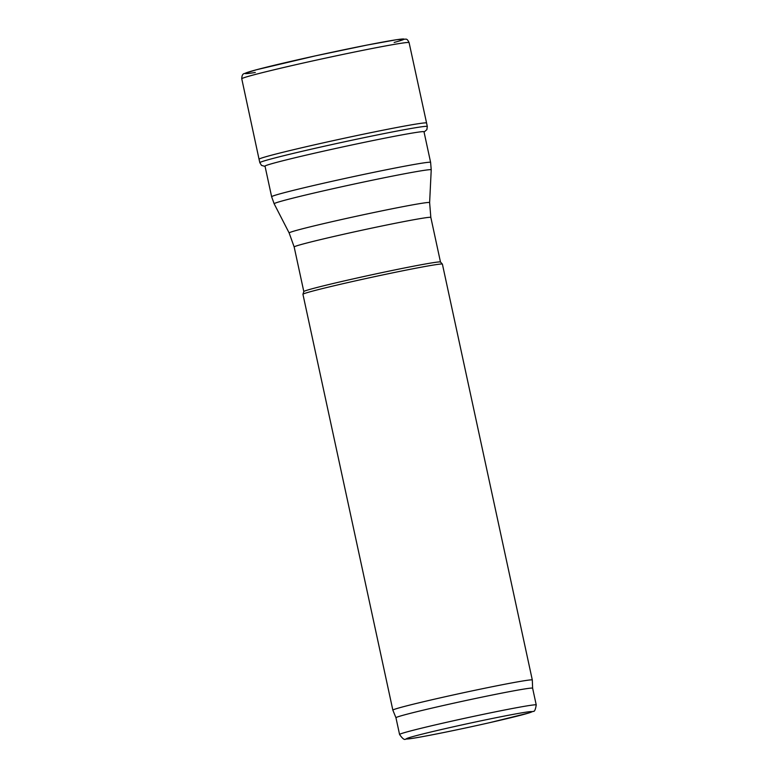 <?xml version="1.0" encoding="UTF-8"?>
<svg xmlns="http://www.w3.org/2000/svg" width="778" height="778" viewBox="0 0 778 778"><rect width="100%" height="100%" fill="white"/><g stroke="black" fill="none" stroke-linecap="round" stroke-linejoin="round"><path stroke-width="1.17" d="M393.794 270.141A69.913 2.052 -12.2 0 1 440.465 262.001L442.381 264.112A71.343 2.091 -12.2 0 1 442.4 264.141A71.343 2.091 -12.2 0 0 394.757 272.417A71.343 2.091 -12.2 0 0 302.943 294.259A71.343 2.091 -12.2 0 1 302.943 294.259L303.819 291.546A69.913 2.052 -12.2 0 1 393.794 270.141M484.665 688.267A71.343 2.091 -12.2 0 1 532.308 679.991A71.343 2.091 -12.2 0 1 532.308 680.001L532.619 688.209A69.913 2.052 -12.2 0 1 532.619 688.209A69.913 2.052 -12.2 0 0 485.929 696.31A69.913 2.052 -12.2 0 0 395.953 717.744A69.913 2.052 -12.2 0 1 395.953 717.744L392.861 710.158A71.343 2.091 -12.2 0 1 392.851 710.149A71.343 2.091 -12.2 0 1 484.665 688.267M424.059 132.056L426.879 129.625L427.297 126.483L426.577 123.031A85.697 2.519 167.8 0 0 342.281 138.678A85.697 2.519 167.8 0 0 259.055 159.247A85.697 2.519 167.8 0 0 259.055 159.257L241.763 78.802A85.599 2.509 167.8 0 1 324.893 58.262A85.599 2.509 167.8 0 1 409.092 42.625C408.022 40.232 406.962 39.065 405.931 39.124L396.731 39.688L367.304 45.017L315.615 55.812L256.429 69.757L244.321 73.55C242.668 73.861 241.822 75.612 241.763 78.802M427.297 126.483A85.668 2.519 167.8 0 0 343.03 142.131A85.668 2.519 167.8 0 0 259.833 162.69L259.055 159.257M424.039 131.978A81.544 2.392 167.8 0 0 344.012 146.653A81.544 2.392 167.8 0 0 265.065 166.356M376.299 171.812A81.32 2.392 -12.2 0 1 430.613 162.388L431.226 169.828A80.358 2.363 -12.2 0 0 377.563 179.125A80.358 2.363 -12.2 0 0 274.157 203.787L271.639 196.756A81.32 2.392 -12.2 0 1 376.299 171.812M274.157 203.787L289.153 232.972A71.858 2.11 -12.2 0 1 381.628 210.916A71.858 2.11 -12.2 0 1 429.621 202.601L431.226 169.828M289.153 232.972L294.172 246.976A69.913 2.052 -12.2 0 1 384.147 225.532A69.913 2.052 -12.2 0 1 430.837 217.422L429.621 202.601M536.236 704.926C535.459 709.75 534.467 711.88 533.251 711.325L529.176 712.891L490.247 722.529C457.114 730.065 418.642 737.768 408.927 738.857L405.649 739.1C404.521 740.218 402.498 738.672 399.571 734.471A69.913 2.052 -12.2 0 1 489.547 713.037A69.913 2.052 -12.2 0 1 536.236 704.926L532.619 688.199M488.983 719.154A64.204 1.887 -12.2 0 1 510.728 717.734A64.204 1.887 -12.2 0 1 407.623 738.944A64.204 1.887 -12.2 0 1 488.983 719.154M394.145 42.45A81.184 2.383 167.8 0 0 323.979 53.993A81.184 2.383 167.8 0 0 255.301 72.461M440.474 262.011L430.837 217.422M303.809 291.565L294.172 246.976M532.308 679.991L442.4 264.141M392.851 710.149L302.943 294.298M399.571 734.471L395.953 717.744M430.613 162.388L423.971 131.638M271.639 196.756L264.987 166.006M426.577 123.031L409.092 42.625M265.084 166.424L261.505 165.383L259.833 162.69"/></g></svg>
